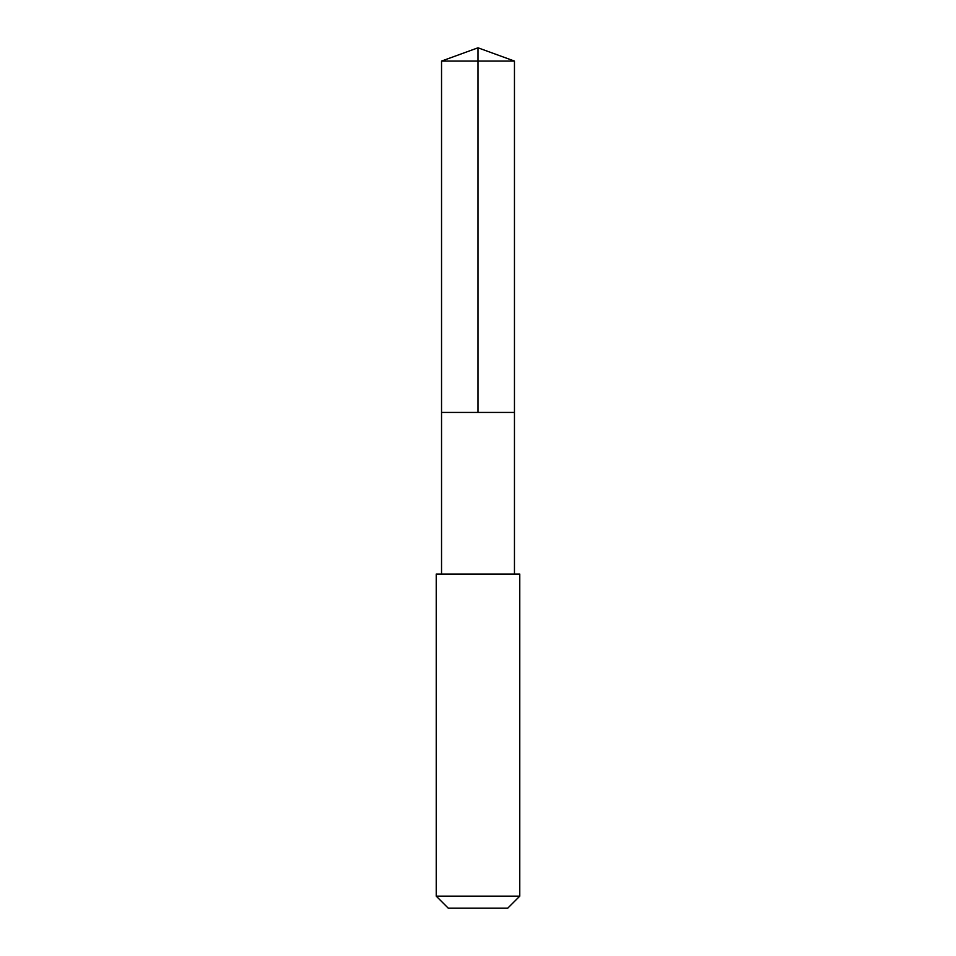 <?xml version="1.0" encoding="UTF-8"?>
<svg xmlns="http://www.w3.org/2000/svg" width="956" height="956" viewBox="0 0 956 956"><rect width="100%" height="100%" fill="white"/><g stroke="black" fill="none" stroke-linecap="round" stroke-linejoin="round"><path stroke-width="1.43" d="M441.541 412.43L514.459 412.43L514.459 61.076L441.541 61.076L441.541 412.43L514.459 412.43L514.459 574.054L441.541 574.054L441.541 412.43M445.771 574.066L436.235 574.066L436.235 896.142L519.765 896.142L519.765 574.066L445.771 574.066M519.765 896.142L507.708 908.2L448.292 908.2L436.235 896.142M478 412.43L478 47.8L441.541 61.076M478 47.8L514.459 61.076M441.541 574.054L436.235 574.066M514.459 574.054L519.765 574.066"/></g></svg>

